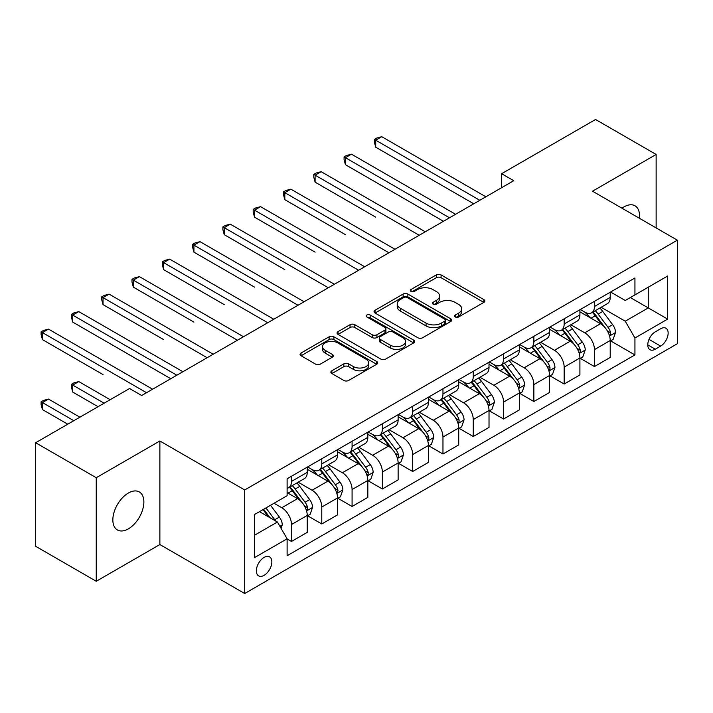 <?xml version="1.0" encoding="UTF-8"?>
<svg xmlns="http://www.w3.org/2000/svg" width="713" height="713" viewBox="0 0 713 713"><rect width="100%" height="100%" fill="white"/><g stroke="black" fill="none" stroke-linecap="round" stroke-linejoin="round"><path stroke-width="1.07" d="M455.277 316.973A2.353 1.364 0 0 0 458.611 316.973L483.886 302.374A3.369 1.943 0 0 0 484.876 301.002A3.369 1.943 0 0 0 483.886 299.629L441.062 274.906A3.369 1.943 0 0 0 436.303 274.906L411.027 289.505A2.353 1.364 0 0 0 410.331 290.467A2.353 1.364 0 0 0 411.027 291.421A2.353 1.364 0 0 0 414.36 291.421L417.631 289.531A10.766 6.212 0 0 1 432.853 289.531L436.418 291.599A10.766 6.212 0 0 1 439.573 295.993A10.766 6.212 0 0 1 436.418 300.387L433.147 302.276A2.353 1.364 0 0 0 432.461 303.239A2.353 1.364 0 0 0 433.147 304.201A2.353 1.364 0 0 0 436.481 304.201L439.752 302.312A10.766 6.212 0 0 1 454.983 302.312L458.548 304.371A10.766 6.212 0 0 1 461.703 308.765A10.766 6.212 0 0 1 458.548 313.159L455.277 315.048A2.353 1.364 0 0 0 454.591 316.011A2.353 1.364 0 0 0 455.277 316.973L455.277 315.048M128.358 528.868A21.934 12.665 120 0 0 142.689 509.537A21.934 12.665 120 0 0 139.329 491.952A21.934 12.665 120 0 0 128.358 493.04A21.934 12.665 120 0 0 114.027 512.371A21.934 12.665 120 0 0 117.395 529.955A21.934 12.665 120 0 0 128.358 528.868M639.401 218.267A21.934 12.665 120 0 0 634.998 205.79A21.934 12.665 120 0 0 624.027 206.877A21.934 12.665 120 0 0 621.977 208.214M264.095 575.329A10.971 6.337 120 0 0 271.261 565.659A10.971 6.337 120 0 0 269.576 556.871A10.971 6.337 120 0 0 264.095 557.414A10.971 6.337 120 0 0 256.93 567.085A10.971 6.337 120 0 0 258.605 575.872A10.971 6.337 120 0 0 264.095 575.329M331.857 370.787A3.369 1.943 0 0 0 330.877 372.159A3.369 1.943 0 0 0 331.857 373.532L343.871 380.466A3.369 1.943 0 0 0 348.63 380.466L376.705 364.254A3.369 1.943 0 0 0 377.694 362.881A3.369 1.943 0 0 0 376.705 361.509L333.88 336.786A3.369 1.943 0 0 0 329.121 336.786L301.055 352.997A3.369 1.943 0 0 0 300.066 354.37A3.369 1.943 0 0 0 301.055 355.742L315.565 364.12A3.369 1.943 0 0 0 320.324 364.12L332.338 357.186A3.369 1.943 0 0 0 333.319 355.814A3.369 1.943 0 0 0 332.338 354.441L325.137 350.279A9.002 5.196 0 0 1 322.508 346.607A9.002 5.196 0 0 1 328.06 341.803A9.002 5.196 0 0 1 337.864 342.935L366.063 359.209A9.002 5.196 0 0 1 368.692 362.881A9.002 5.196 0 0 1 363.14 367.685A9.002 5.196 0 0 1 353.336 366.562L348.63 363.844A3.369 1.943 0 0 0 343.871 363.844L331.857 370.787L331.857 373.532M159.872 440.982L96.246 477.719L35.65 442.737L35.65 546.292L96.246 581.273L159.872 544.545L244.702 593.519L244.702 489.965L159.872 440.982L159.872 544.545M656.138 227.928L656.138 154.463L592.521 191.2L677.35 240.174L244.702 489.965M656.138 154.463L595.551 119.481L501.622 173.705L501.622 187.697M35.65 442.737L129.57 388.514L141.691 395.51L513.743 180.701L501.622 173.705M417.863 337.748A3.369 1.943 0 0 0 422.622 337.748L450.696 321.536A3.369 1.943 0 0 0 451.685 320.164A3.369 1.943 0 0 0 450.696 318.791L407.872 294.068A3.369 1.943 0 0 0 403.112 294.068L375.038 310.28A3.369 1.943 0 0 0 374.058 311.652A3.369 1.943 0 0 0 375.038 313.025L417.863 337.748M367.774 317.481A2.353 1.364 0 0 1 370.163 317.811L370.163 315.012L413.7 340.154A3.369 1.943 0 0 1 414.69 341.527A3.369 1.943 0 0 1 413.7 342.9L385.626 359.111A3.369 1.943 0 0 1 380.867 359.111L338.042 334.379L338.042 331.634A3.369 1.943 0 0 0 337.062 333.007A3.369 1.943 0 0 0 338.042 334.379M338.042 331.634L350.065 324.7A3.369 1.943 0 0 1 354.816 324.7L372.186 334.727A3.369 1.943 0 0 0 376.945 334.727L384.913 330.128A3.369 1.943 0 0 0 385.902 328.755A3.369 1.943 0 0 0 384.913 327.374L366.83 316.937A2.353 1.364 0 0 1 366.143 315.975A2.353 1.364 0 0 1 367.596 314.718A2.353 1.364 0 0 1 370.163 315.012M660.63 328.755L655.292 331.839A10.624 6.132 120 0 0 648.349 341.197A10.624 6.132 120 0 0 649.98 349.718A10.624 6.132 120 0 0 655.292 349.192L660.63 346.108A10.624 6.132 120 0 0 667.564 336.75A10.624 6.132 120 0 0 665.942 328.23A10.624 6.132 120 0 0 660.63 328.755M244.702 593.519L677.35 343.728L677.35 240.174M610.578 292.027L625.239 300.494L634.935 294.897L634.935 277.963L287.116 478.771L287.116 495.704L254.398 514.59L254.398 557.691L287.116 538.805L287.116 555.739L634.935 354.922L634.935 337.998L625.239 321.198L601.139 307.285M634.935 294.897L667.653 276.002L667.653 319.103L634.935 337.998M96.246 477.719L96.246 581.273M630.328 297.553L648.269 307.909L648.269 287.196L667.653 276.002M625.239 321.198L648.269 307.909L667.653 319.103M254.398 535.303L277.419 522.014L259.487 511.658M287.116 538.939L291.483 541.461L291.483 524.527A13.707 7.914 -120 0 0 281.787 507.736L274.033 503.262M291.483 541.461L307.241 532.361L307.241 515.437A13.707 7.914 -120 0 0 297.544 498.637L287.116 492.621M307.597 515.784L321.777 523.966L321.777 507.041A13.707 7.914 -120 0 0 312.08 490.241L298.168 482.211M321.777 523.966L337.534 514.875L337.534 497.941A13.707 7.914 -120 0 0 327.837 481.15L307.241 469.252M337.9 498.289L352.079 506.48L352.079 489.546A13.707 7.914 -120 0 0 342.383 472.755L328.461 464.716M352.079 506.48L367.828 497.38L367.828 480.446A13.707 7.914 -120 0 0 358.14 463.655L337.534 451.766M368.193 480.803L382.373 488.984L382.373 472.051A13.707 7.914 -120 0 0 372.676 455.259L358.755 447.22M382.373 488.984L398.13 479.894L398.13 462.96A13.707 7.914 -120 0 0 388.433 446.169L367.828 434.27M398.496 463.307L412.675 471.489L412.675 454.564A13.707 7.914 -120 0 0 402.979 437.764L389.057 429.734M412.675 471.489L428.424 462.398L428.424 445.465A13.707 7.914 -120 0 0 418.727 428.673L398.13 416.775M428.789 445.812L442.969 454.003L442.969 437.069A13.707 7.914 -120 0 0 433.272 420.278L419.351 412.239M442.969 454.003L458.726 444.903L458.726 427.969A13.707 7.914 -120 0 0 449.03 411.178L428.424 399.289M459.083 428.326L473.263 436.508L473.263 419.574A13.707 7.914 -120 0 0 463.575 402.783L449.653 394.744M473.263 436.508L489.02 427.417L489.02 410.483A13.707 7.914 -120 0 0 479.323 393.692L458.726 381.794M489.385 410.831L503.565 419.021L503.565 402.087A13.707 7.914 -120 0 0 493.868 385.296L479.947 377.257M503.565 419.021L519.322 409.922L519.322 392.988A13.707 7.914 -120 0 0 509.626 376.197L489.02 364.298M519.679 393.335L533.859 401.526L533.859 384.592A13.707 7.914 -120 0 0 524.162 367.801L510.25 359.762M533.859 401.526L549.616 392.426L549.616 375.493A13.707 7.914 -120 0 0 539.919 358.701L519.322 346.812M549.981 375.849L564.161 384.031L564.161 367.097A13.707 7.914 -120 0 0 554.464 350.306L540.543 342.267M564.161 384.031L579.91 374.94L579.91 358.006A13.707 7.914 -120 0 0 570.222 341.215L549.616 329.317M580.275 358.354L594.455 366.544L594.455 349.611A13.707 7.914 -120 0 0 584.758 332.819L570.837 324.78M594.455 366.544L610.212 357.445L610.212 340.511A13.707 7.914 -120 0 0 600.515 323.72L579.91 311.822M580.275 309.513L584.758 312.107A13.707 7.914 -120 0 0 591.621 312.784A13.707 7.914 -120 0 0 594.455 306.51L594.455 301.332M549.981 327.009L554.464 329.593A13.707 7.914 -120 0 0 561.318 330.279A13.707 7.914 -120 0 0 564.161 323.996L564.161 318.818M519.679 344.504L524.162 347.088A13.707 7.914 -120 0 0 531.025 347.766A13.707 7.914 -120 0 0 533.859 341.491L533.859 336.313M489.385 361.99L493.868 364.584A13.707 7.914 -120 0 0 500.722 365.261A13.707 7.914 -120 0 0 503.565 358.987L503.565 353.808M459.083 379.485L463.575 382.07A13.707 7.914 -120 0 0 470.428 382.756A13.707 7.914 -120 0 0 473.263 376.473L473.263 371.295M428.789 396.981L433.272 399.565A13.707 7.914 -120 0 0 440.126 400.243A13.707 7.914 -120 0 0 442.969 393.968L442.969 388.79M398.496 414.467L402.979 417.06A13.707 7.914 -120 0 0 409.832 417.738A13.707 7.914 -120 0 0 412.675 411.463L412.675 406.285M368.193 431.962L372.676 434.547A13.707 7.914 -120 0 0 379.53 435.224A13.707 7.914 -120 0 0 382.373 428.95L382.373 423.772M337.9 449.448L342.383 452.042A13.707 7.914 -120 0 0 349.236 452.719A13.707 7.914 -120 0 0 352.079 446.445L352.079 441.267M307.597 466.944L312.08 469.537A13.707 7.914 -120 0 0 318.943 470.215A13.707 7.914 -120 0 0 321.777 463.94L321.777 458.762M610.578 340.859L634.935 354.922M591.621 312.784L607.369 303.685A13.707 7.914 -120 0 0 610.212 297.41L610.212 292.232M561.318 330.279L577.075 321.18A13.707 7.914 -120 0 0 579.91 314.905L579.91 309.727M531.025 347.766L546.773 338.675A13.707 7.914 -120 0 0 549.616 332.392L549.616 327.214M500.722 365.261L516.479 356.161A13.707 7.914 -120 0 0 519.322 349.887L519.322 344.709M470.428 382.756L486.186 373.657A13.707 7.914 -120 0 0 489.02 367.382L489.02 362.204M440.126 400.243L455.883 391.152A13.707 7.914 -120 0 0 458.726 384.868L458.726 379.69M409.832 417.738L425.59 408.638A13.707 7.914 -120 0 0 428.424 402.364L428.424 397.186M379.53 435.224L395.287 426.133A13.707 7.914 -120 0 0 398.13 419.859L398.13 414.681M349.236 452.719L364.994 443.629A13.707 7.914 -120 0 0 367.828 437.345L367.828 432.167M318.943 470.215L334.691 461.115A13.707 7.914 -120 0 0 337.534 454.841L337.534 449.662M287.116 488.262A13.707 7.914 -120 0 0 288.64 487.701L304.398 478.61A13.707 7.914 -120 0 0 307.241 472.336L307.241 467.158M288.64 487.701A13.707 7.914 -120 0 0 291.483 481.427L291.483 476.248M277.419 522.014L287.116 538.805M456.222 317.303L458.548 315.957A10.766 6.212 0 0 0 461.703 311.563L461.703 308.765M439.573 295.993L439.573 298.792A10.766 6.212 0 0 1 436.418 303.185L434.092 304.531M483.842 302.401L441.062 277.705A3.369 1.943 0 0 0 436.303 277.705L411.962 291.76M450.652 321.563L407.872 296.866A3.369 1.943 0 0 0 403.112 296.866L375.083 313.052M444.752 321.126A2.353 1.364 0 0 0 445.438 320.164A2.353 1.364 0 0 0 444.752 319.201L407.159 297.499A2.353 1.364 0 0 0 403.825 297.499L400.376 299.496A10.766 6.212 0 0 0 397.221 303.89A10.766 6.212 0 0 0 400.376 308.283L426.071 323.123A10.766 6.212 0 0 0 441.302 323.123L444.752 321.126L444.752 323.925A2.353 1.364 0 0 0 445.438 322.962L445.438 320.164M397.221 303.89L397.221 306.688A10.766 6.212 0 0 0 400.376 311.082L400.376 308.283M444.752 323.925L441.302 325.921A10.766 6.212 0 0 1 426.071 325.921L400.376 311.082M338.087 334.406L350.065 327.499L350.065 324.7M385.902 328.755L385.902 331.554A3.369 1.943 0 0 1 384.913 332.926L376.945 337.525A3.369 1.943 0 0 1 372.186 337.525L354.816 327.499A3.369 1.943 0 0 0 350.065 327.499M370.163 317.811L413.656 342.926M390.207 345.128A9.002 5.196 0 0 0 400.02 346.26A9.002 5.196 0 0 0 405.572 341.456A9.002 5.196 0 0 0 402.934 337.784L393.006 332.044A3.369 1.943 0 0 0 388.246 332.044L380.279 336.652A3.369 1.943 0 0 0 379.289 338.024A3.369 1.943 0 0 0 380.279 339.397L390.207 345.128L390.207 347.926A9.002 5.196 0 0 0 400.02 349.058A9.002 5.196 0 0 0 405.572 344.254L405.572 341.456M379.289 338.024L379.289 340.823A3.369 1.943 0 0 0 380.279 342.195L380.279 339.397M390.207 347.926L380.279 342.195M368.692 362.881L368.692 365.68A9.002 5.196 0 0 1 363.14 370.484A9.002 5.196 0 0 1 353.336 369.361L348.63 366.642A3.369 1.943 0 0 0 343.871 366.642L331.901 373.559M322.508 346.607L322.508 349.406A9.002 5.196 0 0 0 325.137 353.078L325.137 350.279M332.294 357.213L325.137 353.078M376.66 364.281L333.88 339.584A3.369 1.943 0 0 0 329.121 339.584L301.1 355.769M610.212 341.072L613.118 339.397L615.542 332.392A9.082 5.241 -120 0 0 612.645 324.665L602.743 311.438A26.221 15.142 -120 0 0 599.883 308.016M590.025 317.668A26.221 15.142 -120 0 0 584.66 312.044M609.383 335.511L610.444 334.37L610.64 332.784A9.082 5.241 -120 0 0 608.037 327.32L598.136 314.103A26.221 15.142 -120 0 0 595.275 310.672M592.833 312.08A21.764 12.567 60 0 1 596.407 316.144L604.784 327.329M375.706 217.162L315.11 182.172L315.11 175.175L321.171 171.681L425.278 231.778M592.369 312.356A26.221 15.142 60 0 1 595.23 315.779L601.808 324.567M479.813 200.3L375.706 140.194L381.767 136.691L485.874 196.797M473.753 203.793L375.706 147.19L375.706 140.194L374.378 139.427L376.803 138.028L381.767 136.691M375.706 147.19L374.378 142.226L374.378 139.427M579.91 358.568L582.824 356.883L585.248 349.887A9.082 5.241 -120 0 0 582.343 342.151L572.441 328.934A26.221 15.142 -120 0 0 569.58 325.502M559.732 335.155A26.221 15.142 -120 0 0 554.366 329.54M579.09 352.997L580.141 351.857L580.337 350.279A9.082 5.241 -120 0 0 577.744 344.816L567.833 331.59A26.221 15.142 -120 0 0 564.972 328.167M562.539 329.575A21.764 12.567 60 0 1 566.113 333.639L574.491 344.825M345.413 234.648L284.817 199.667L284.817 192.67L290.877 189.168L394.975 249.274M562.067 329.843A26.221 15.142 60 0 1 564.928 333.274L571.514 342.062M549.616 376.054L552.522 374.378L554.946 367.382A9.082 5.241 -120 0 0 552.049 359.646L542.147 346.429A26.221 15.142 -120 0 0 539.286 342.998M529.438 352.65A26.221 15.142 -120 0 0 524.064 347.035M548.787 370.493L549.848 369.352L550.044 367.765A9.082 5.241 -120 0 0 547.441 362.302L537.54 349.085A26.221 15.142 -120 0 0 534.679 345.653M532.237 347.062A21.764 12.567 60 0 1 535.811 351.126L544.188 362.32M315.11 252.144L254.523 217.162L254.523 210.157L260.575 206.663L364.682 266.769M531.773 347.338A26.221 15.142 60 0 1 534.634 350.76L541.212 359.548M519.322 393.549L522.228 391.874L524.652 384.868A9.082 5.241 -120 0 0 521.747 377.141L511.845 363.915A26.221 15.142 -120 0 0 508.984 360.493M499.136 370.145A26.221 15.142 -120 0 0 493.77 364.521M518.494 387.988L519.545 386.847L519.75 385.261A9.082 5.241 -120 0 0 517.148 379.797L507.246 366.571A26.221 15.142 -120 0 0 504.385 363.149M501.943 364.557A21.764 12.567 60 0 1 505.517 368.621L513.895 379.806M284.817 269.639L224.221 234.648L224.221 227.652L230.281 224.158L334.379 284.255M501.471 364.824A26.221 15.142 60 0 1 504.332 368.256L510.918 377.043M449.511 217.786L345.413 157.689L351.473 154.186L455.571 214.292M443.45 221.288L345.413 164.685L345.413 157.689L344.076 156.913L346.5 155.514L351.473 154.186M345.413 164.685L344.076 159.712L344.076 156.913M419.217 235.281L313.782 174.409L316.207 173.009L321.171 171.681M315.11 182.172L313.782 177.207L313.782 174.409M388.915 252.767L283.48 191.895L285.904 190.496L290.877 189.168M284.817 199.667L283.48 194.694L283.48 191.895M489.02 411.044L491.925 409.36L494.35 402.364A9.082 5.241 -120 0 0 491.453 394.628L481.551 381.41A26.221 15.142 -120 0 0 478.69 377.979M468.842 387.631A26.221 15.142 -120 0 0 463.468 382.016M488.191 405.474L489.252 404.333L489.448 402.747A9.082 5.241 -120 0 0 486.845 397.284L476.944 384.066A26.221 15.142 -120 0 0 474.083 380.644M471.641 382.052A21.764 12.567 60 0 1 475.215 386.116L483.601 397.301M254.514 287.125L193.927 252.144L193.927 245.147L199.988 241.645L304.086 301.751M471.177 382.32A26.221 15.142 60 0 1 474.038 385.751L480.624 394.539M358.621 270.263L253.186 209.39L255.611 207.991L260.575 206.663M254.523 217.162L253.186 212.189L253.186 209.39M458.726 428.531L461.632 426.855L464.056 419.859A9.082 5.241 -120 0 0 461.159 412.123L451.249 398.897A26.221 15.142 -120 0 0 448.388 395.474M438.54 405.127A26.221 15.142 -120 0 0 433.174 399.512M457.898 422.969L458.949 421.829L459.154 420.242A9.082 5.241 -120 0 0 456.552 414.779L446.65 401.562A26.221 15.142 -120 0 0 443.789 398.13M441.347 399.538A21.764 12.567 60 0 1 444.921 403.603L453.299 414.788M224.221 304.62L163.625 269.63L163.625 262.634L169.685 259.14L273.792 319.237M440.875 399.815A26.221 15.142 60 0 1 443.736 403.237L450.322 412.025M428.424 446.026L431.338 444.342L433.754 437.345A9.082 5.241 -120 0 0 430.857 429.609L420.955 416.392A26.221 15.142 -120 0 0 418.094 412.97M408.246 422.622A26.221 15.142 -120 0 0 402.872 416.998M427.595 440.465L428.656 439.324L428.852 437.737A9.082 5.241 -120 0 0 426.249 432.274L416.347 419.048A26.221 15.142 -120 0 0 413.487 415.626M411.044 417.034A21.764 12.567 60 0 1 414.618 421.098L423.005 432.283M193.927 322.116L133.331 287.125L133.331 280.129L139.392 276.635L243.489 336.732M410.581 417.301A26.221 15.142 60 0 1 413.442 420.732L420.028 429.52M398.13 463.521L401.036 461.837L403.46 454.841A9.082 5.241 -120 0 0 400.563 447.104L390.662 433.887A26.221 15.142 -120 0 0 387.801 430.456M377.943 440.108A26.221 15.142 -120 0 0 372.578 434.493M397.301 457.951L398.353 456.81L398.558 455.224A9.082 5.241 -120 0 0 395.956 449.76L386.054 436.543A26.221 15.142 -120 0 0 383.193 433.121M380.751 434.529A21.764 12.567 60 0 1 384.325 438.584L392.703 449.778M163.625 339.602L103.028 304.62L103.028 297.624L109.089 294.121L213.196 354.227M380.279 434.796A26.221 15.142 60 0 1 383.148 438.219L389.726 447.015M367.828 481.008L370.742 479.332L373.166 472.336A9.082 5.241 -120 0 0 370.261 464.6L360.359 451.374A26.221 15.142 -120 0 0 357.498 447.951M347.65 457.603A26.221 15.142 -120 0 0 342.285 451.98M367.008 475.446L368.06 474.305L368.256 472.719A9.082 5.241 -120 0 0 365.662 467.256L355.751 454.038A26.221 15.142 -120 0 0 352.89 450.607M350.457 452.015A21.764 12.567 60 0 1 354.022 456.079L362.409 467.265M133.331 357.097L170.772 378.719M349.985 452.292A26.221 15.142 60 0 1 352.846 455.714L359.432 464.502M337.534 498.503L340.44 496.818L342.864 489.822A9.082 5.241 -120 0 0 339.967 482.086L330.066 468.869A26.221 15.142 -120 0 0 327.205 465.446M317.356 475.099A26.221 15.142 -120 0 0 311.982 469.475M336.705 492.941L337.766 491.801L337.962 490.214A9.082 5.241 -120 0 0 335.36 484.751L325.458 471.525A26.221 15.142 -120 0 0 322.597 468.102M320.155 469.51A21.764 12.567 60 0 1 323.729 473.575L332.106 484.76M103.028 374.583L42.432 339.602L42.432 332.606L48.493 329.103L152.6 389.209M319.691 469.778A26.221 15.142 60 0 1 322.552 473.209L329.13 481.997M328.328 287.758L222.884 226.886L225.308 225.486L230.281 224.158M224.221 234.648L222.884 229.684L222.884 226.886M298.025 305.244L192.59 244.372L195.014 242.973L199.988 241.645M193.927 252.144L192.59 247.17L192.59 244.372M267.731 322.739L162.297 261.867L164.721 260.468L169.685 259.14M163.625 269.63L162.297 264.666L162.297 261.867M237.429 340.235L131.994 279.362L134.418 277.963L139.392 276.635M133.331 287.125L131.994 282.161L131.994 279.362M207.135 357.721L101.701 296.849L104.125 295.449L109.089 294.121M103.028 304.62L101.701 299.647L101.701 296.849M307.241 515.989L310.146 514.314L312.57 507.317A9.082 5.241 -120 0 0 309.665 499.581L299.763 486.364A26.221 15.142 -120 0 0 296.902 482.933M306.412 510.428L307.463 509.287L307.659 507.701A9.082 5.241 -120 0 0 305.066 502.237L295.164 489.02A26.221 15.142 -120 0 0 292.303 485.598M289.861 487.006A21.764 12.567 60 0 1 293.435 491.061L301.813 502.255M110.176 399.708L78.795 381.58L72.735 385.082L72.735 392.079L98.064 406.704M289.389 487.273A26.221 15.142 60 0 1 292.25 490.696L298.836 499.492M72.735 392.079L71.398 387.114L71.398 384.316L104.125 403.201M71.398 384.316L73.822 382.917L78.795 381.58M176.833 375.216L72.735 315.11L78.795 311.617L182.893 371.714M170.772 378.71L72.735 322.107L72.735 315.11L71.398 314.344L73.822 312.945L78.795 311.617M72.735 322.107L71.398 317.142L71.398 314.344M281.056 528.306L282.268 524.813A9.082 5.241 -120 0 0 279.371 517.077L270.53 505.276M79.883 417.194L48.493 399.075L42.432 402.578L42.432 409.574L67.762 424.19M275.592 520.953A9.082 5.241 -120 0 0 274.763 519.732L265.931 507.932M263.65 509.251L270.004 517.727M263.017 509.617L268.409 516.8M42.432 409.574L41.104 404.601L41.104 401.802L73.822 420.697M41.104 401.802L43.529 400.403L48.493 399.075M146.539 392.711L41.104 331.839L43.529 330.44L48.493 329.103M42.432 339.602L41.104 334.638L41.104 331.839M281.787 507.736L297.544 498.637M312.08 490.241L327.837 481.15M342.383 472.755L358.14 463.655M372.676 455.259L388.433 446.169M402.979 437.764L418.727 428.673M433.272 420.278L449.03 411.178M463.575 402.783L479.323 393.692M493.868 385.296L509.626 376.197M524.162 367.801L539.919 358.701M554.464 350.306L570.222 341.215M584.758 332.819L600.515 323.72M594.455 306.51L610.212 297.41M594.455 349.611L610.212 340.511M564.161 367.097L579.91 358.006M564.161 323.996L579.91 314.905M533.859 384.592L549.616 375.493M533.859 341.491L549.616 332.392M503.565 402.087L519.322 392.988M503.565 358.987L519.322 349.887M473.263 419.574L489.02 410.483M473.263 376.473L489.02 367.382M442.969 437.069L458.726 427.969M442.969 393.968L458.726 384.868M412.675 454.564L428.424 445.465M412.675 411.463L428.424 402.364M382.373 472.051L398.13 462.96M382.373 428.95L398.13 419.859M352.079 489.546L367.828 480.446M352.079 446.445L367.828 437.345M321.777 507.041L337.534 497.941M321.777 463.94L337.534 454.841M291.483 524.527L307.241 515.437M291.483 481.427L307.241 472.336M648.999 339.397L660.63 346.108M647.778 344.851L655.292 349.192M458.548 315.957L458.548 313.159M433.147 304.201L433.147 302.276M436.418 303.185L436.418 300.387M411.027 291.421L411.027 289.505M436.303 277.705L436.303 274.906M441.062 277.705L441.062 274.906M483.886 302.374L483.886 299.629M375.038 313.025L375.038 310.28M403.112 296.866L403.112 294.068M407.872 296.866L407.872 294.068M450.696 321.536L450.696 318.791M426.071 325.921L426.071 323.123M441.302 325.921L441.302 323.123M354.816 327.499L354.816 324.7M372.186 337.525L372.186 334.727M376.945 337.525L376.945 334.727M384.913 332.926L384.913 330.128M413.7 342.9L413.7 340.154M343.871 366.642L343.871 363.844M348.63 366.642L348.63 363.844M353.336 369.361L353.336 366.562M332.338 357.186L332.338 354.441M301.055 355.742L301.055 352.997M329.121 339.584L329.121 336.786M333.88 339.584L333.88 336.786M376.705 364.254L376.705 361.509M609.535 336.01L615.479 332.57M598.136 314.103L602.743 311.438M590.997 318.221L595.23 315.779M608.037 327.32L612.645 324.665M607.316 330.868L610.64 332.784M579.232 353.496L585.186 350.065M567.833 331.59L572.441 328.934M560.694 335.716L564.928 333.274M577.744 344.816L582.343 342.151M577.022 348.363L580.337 350.279M548.939 370.992L554.883 367.551M537.54 349.085L542.147 346.429M530.401 353.202L534.634 350.76M547.441 362.302L552.049 359.646M546.719 365.849L550.044 367.765M518.636 388.487L524.59 385.047M507.246 366.571L511.845 363.915M500.098 370.698L504.332 368.256M517.148 379.797L521.747 377.141M516.426 383.344L519.75 385.261M488.343 405.973L494.296 402.542M476.944 384.066L481.551 381.41M469.805 388.193L474.038 385.751M486.845 397.284L491.453 394.628M486.132 400.831L489.448 402.747M458.049 423.469L463.994 420.028M446.65 401.562L451.249 398.897M439.502 405.679L443.736 403.237M456.552 414.779L461.159 412.123M455.83 418.326L459.154 420.242M427.747 440.955L433.7 437.524M416.347 419.048L420.955 416.392M409.209 423.174L413.442 420.732M426.249 432.274L430.857 429.609M425.536 435.821L428.852 437.737M397.453 458.45L403.398 455.019M386.054 436.543L390.662 433.887M378.915 440.67L383.148 438.219M395.956 449.76L400.563 447.104M395.234 453.308L398.558 455.224M367.15 475.945L373.104 472.505M355.751 454.038L360.359 451.374M348.612 458.156L352.846 455.714M365.662 467.256L370.261 464.6M364.94 470.803L368.256 472.719M336.857 493.432L342.801 490M325.458 471.525L330.066 468.869M318.319 475.651L322.552 473.209M335.36 484.751L339.967 482.086M334.638 488.298L337.962 490.214M306.554 510.927L312.508 507.496M295.164 489.02L299.763 486.364M288.016 493.146L292.25 490.696M305.066 502.237L309.665 499.581M304.344 505.784L307.659 507.701M279.906 526.31L282.214 524.982M274.763 519.732L279.371 517.077"/></g></svg>
